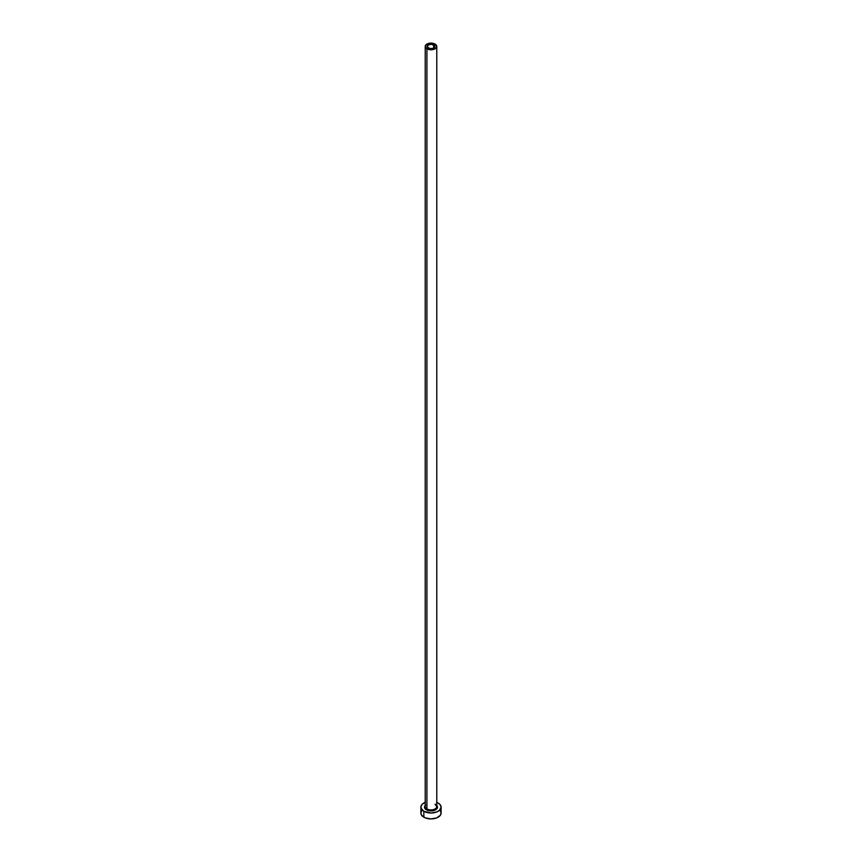 <?xml version="1.0" encoding="UTF-8"?>
<svg xmlns="http://www.w3.org/2000/svg" width="862" height="862" viewBox="0 0 862 862"><rect width="100%" height="100%" fill="white"/><g stroke="black" fill="none" stroke-linecap="round" stroke-linejoin="round"><path stroke-width="1.29" d="M428.349 47.97A3.76 2.166 180 0 1 427.24 46.44A3.76 2.166 180 0 1 429.567 44.436A3.76 2.166 180 0 1 433.651 44.899L433.651 47.97L432.433 48.444L429.567 48.444L427.315 46.86L428.349 44.899L431.733 44.307L434.685 46.009L433.651 47.97L433.651 44.899A3.76 2.166 180 0 1 434.76 46.44A3.76 2.166 180 0 1 432.433 48.444A3.76 2.166 180 0 1 428.349 47.97M425.278 806.132A5.775 3.34 0 0 0 426.916 808.933L426.399 809.817A6.497 3.75 180 0 1 425.225 805.442M425.225 46.44L425.225 806.573A5.775 3.34 0 0 0 426.916 808.933A5.775 3.34 0 0 0 433.209 809.655A5.775 3.34 0 0 0 436.775 806.573L436.775 46.44A5.775 3.34 180 0 1 433.209 49.522A5.775 3.34 180 0 1 426.916 48.8L426.916 808.933L426.916 48.8A5.775 3.34 180 0 1 425.225 46.44A5.775 3.34 180 0 1 428.791 43.359A5.775 3.34 180 0 1 435.084 44.081A5.775 3.34 180 0 1 436.775 46.44L435.084 44.081L431 43.1L426.916 44.081L425.225 46.44L426.916 48.8L431 49.77L435.084 48.8L436.775 46.44M421.658 810.83L420.893 813.06A10.107 5.84 0 0 0 423.845 817.187L423.845 811.293L431 813.006L436.614 812.015L439.404 810.409L441.107 807.166L440.342 804.936L438.155 803.039A10.107 5.84 180 0 1 441.107 807.166A10.107 5.84 180 0 1 434.868 812.554A10.107 5.84 180 0 1 423.845 811.293L423.845 817.187A10.107 5.84 0 0 0 434.868 818.458A10.107 5.84 0 0 0 441.107 813.06L440.342 810.83M425.386 802.306L422.595 803.923L421.087 806.024L421.087 808.308L423.845 811.293A10.107 5.84 180 0 1 420.893 807.166A10.107 5.84 180 0 1 425.225 802.371M438.155 803.039L436.614 802.306M436.409 805.076L437.497 807.166L436.409 809.246L431 810.916L425.591 809.246L424.503 807.166L425.591 805.076M420.893 807.166L420.893 813.06L421.658 815.301L425.386 817.919L431 818.9L436.614 817.919L440.342 815.301L441.107 813.06L441.107 807.166M436.775 805.442A6.497 3.75 180 0 1 434.836 810.194A6.497 3.75 180 0 1 426.399 809.817L426.916 808.933A5.775 3.34 0 0 0 432.843 809.741A5.775 3.34 0 0 0 436.722 807.026A5.775 3.34 0 0 0 435.084 804.214M436.775 806.573L435.235 804.548"/></g></svg>
